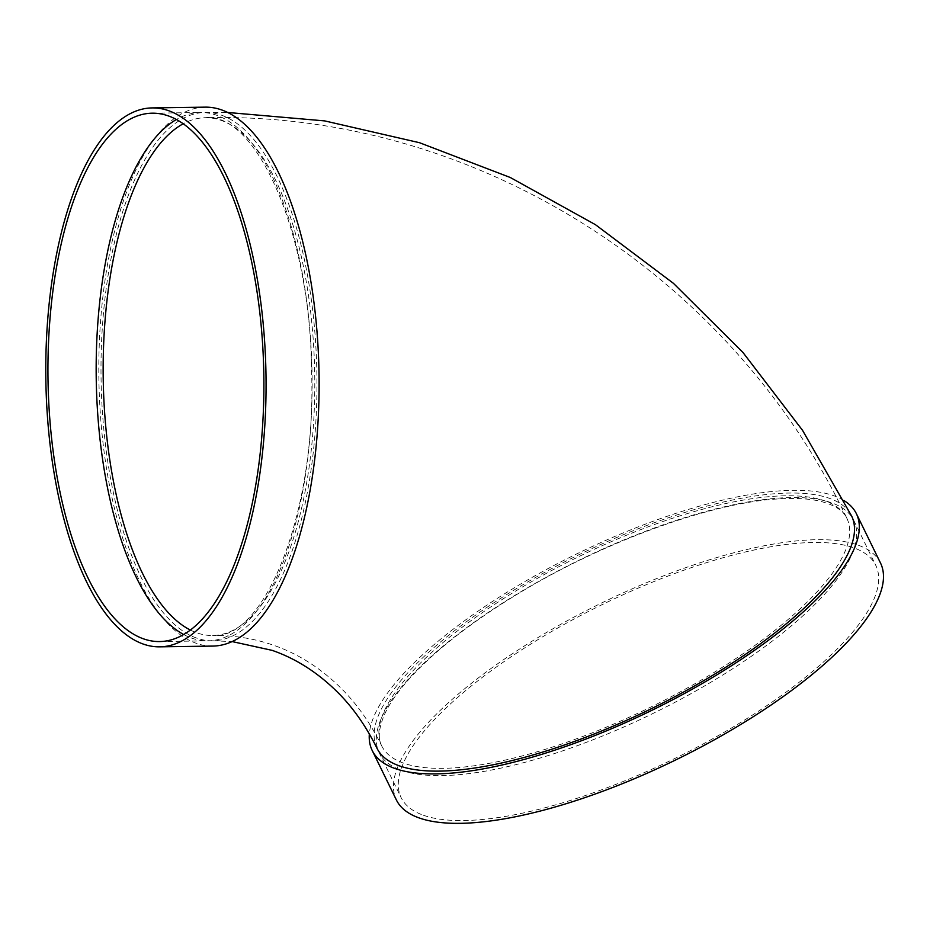 <?xml version="1.0" encoding="UTF-8"?>
<svg xmlns="http://www.w3.org/2000/svg" width="930" height="930" viewBox="0 0 930 930"><rect width="100%" height="100%" fill="white"/><g stroke="black" fill="none" stroke-linecap="round" stroke-linejoin="round"><path stroke-width="0.7" stroke-dasharray="4.65 3.49" d="M401.504 770.331A264.213 85.06 -26.1 0 0 689.676 694.396A264.213 85.06 -26.1 0 0 853.845 520.533A264.213 85.06 -26.1 0 0 579.134 560.197A264.213 85.06 -26.1 0 0 379.149 752.672A264.213 85.06 -26.1 0 0 401.504 770.331M843.824 500.491A269.491 86.757 -26.1 0 0 574.403 555.047A269.491 86.757 -26.1 0 0 369.338 733.921M376.952 748.173A264.213 85.06 153.9 0 1 576.937 555.698A264.213 85.06 153.9 0 1 851.648 516.045M196.649 638.085A264.213 107.927 89.2 0 1 101.079 358.434A264.213 107.927 89.2 0 1 205.193 112.437A264.213 107.927 89.2 0 1 316.898 375.069A264.213 107.927 89.2 0 1 212.749 640.805A264.213 107.927 89.2 0 1 196.649 638.085M205.123 107.148A269.491 110.089 -90.8 0 0 99.545 338.055A269.491 110.089 -90.8 0 0 212.831 646.083M183.721 634.539A264.213 107.927 -90.8 0 0 207.925 640.863A264.213 107.927 -90.8 0 0 312.073 375.139A264.213 107.927 -90.8 0 0 200.369 112.507A264.213 107.927 -90.8 0 0 176.351 119.528M880.571 563.162A269.491 86.757 -26.1 0 0 600.362 603.605A269.491 86.757 -26.1 0 0 396.378 799.94M423.487 815.273A264.213 85.06 -26.1 0 0 711.659 739.338A264.213 85.06 -26.1 0 0 875.827 565.475A264.213 85.06 -26.1 0 0 601.106 605.139A264.213 85.06 -26.1 0 0 401.121 797.615A264.213 85.06 -26.1 0 0 423.487 815.273M403.608 763.158A258.924 83.363 153.9 0 1 381.695 745.86A258.924 83.363 153.9 0 1 509.163 595.061A258.924 83.363 153.9 0 1 846.905 518.37A258.924 83.363 153.9 0 1 686.015 688.746A258.924 83.363 153.9 0 1 403.608 763.158M190.418 630.075A258.924 105.776 -90.8 0 0 212.679 635.515A258.924 105.776 -90.8 0 0 314.735 375.104A258.924 105.776 -90.8 0 0 205.274 117.715A258.924 105.776 -90.8 0 0 183.175 123.795M381.695 745.86C379.707 741.849 376.313 733.631 384.613 714.217C389.612 703.359 397.982 691.397 409.735 678.33C434.67 650.977 469.697 623.437 514.825 595.712C599.769 543.26 708.695 503.2 776.899 499.003C794.476 497.783 809.054 498.561 820.644 501.351C840.453 506.676 844.94 514.255 846.905 518.37C730.806 273.385 473.114 110.705 205.274 117.715C255.436 111.856 310.178 231.14 311.48 368.606C317.235 510.605 264.829 640.398 212.679 635.515C234.209 635.283 254.506 638.538 273.56 645.269C298.972 654.011 322.129 668.996 343.019 690.2C357.945 705.428 370.838 723.982 381.695 745.86M205.193 112.437L227.594 112.472M212.749 640.805L232.175 641.584M159.704 641.561L207.925 640.863M152.148 113.193L200.369 112.507M379.149 752.672L401.121 797.615M853.845 520.533L875.827 565.475"/><path stroke-width="1.4" d="M369.338 733.921A269.491 86.757 -26.1 0 0 372.209 750.498A269.491 86.757 -26.1 0 0 395.006 768.506A269.491 86.757 -26.1 0 0 688.944 691.048A269.491 86.757 -26.1 0 0 856.402 513.72A269.491 86.757 -26.1 0 0 843.824 500.491M227.594 112.472L324.686 120.9L419.511 142.709L510.326 177.514L595.479 224.7L673.436 283.336L742.838 352.319L802.555 430.358L851.648 516.045A264.213 85.06 153.9 0 1 687.479 689.897A264.213 85.06 153.9 0 1 399.307 765.832A264.213 85.06 153.9 0 1 376.952 748.173C366.315 726.783 353.749 708.683 339.241 693.885C318.978 673.343 296.612 658.835 272.13 650.361L232.175 641.584M159.774 646.838L212.831 646.083A269.491 110.089 -90.8 0 0 319.048 375.046A269.491 110.089 -90.8 0 0 205.123 107.148L152.067 107.915A269.491 110.089 -90.8 0 0 46.5 338.811A269.491 110.089 -90.8 0 0 159.774 646.838A269.491 110.089 -90.8 0 0 266.003 375.801A269.491 110.089 -90.8 0 0 152.067 107.915M176.351 119.528A264.213 107.927 -90.8 0 0 96.871 338.88A264.213 107.927 -90.8 0 0 183.721 634.539M48.651 339.566A264.213 107.927 -90.8 0 0 159.704 641.561A264.213 107.927 -90.8 0 0 263.841 375.836A264.213 107.927 -90.8 0 0 152.148 113.193A264.213 107.927 -90.8 0 0 48.651 339.566M372.209 750.498L396.378 799.94A269.491 86.757 -26.1 0 0 419.186 817.947A269.491 86.757 -26.1 0 0 713.124 740.489A269.491 86.757 -26.1 0 0 880.571 563.162L856.402 513.72M183.175 123.795A258.924 105.776 -90.8 0 0 103.846 339.566A258.924 105.776 -90.8 0 0 190.418 630.075"/></g></svg>
